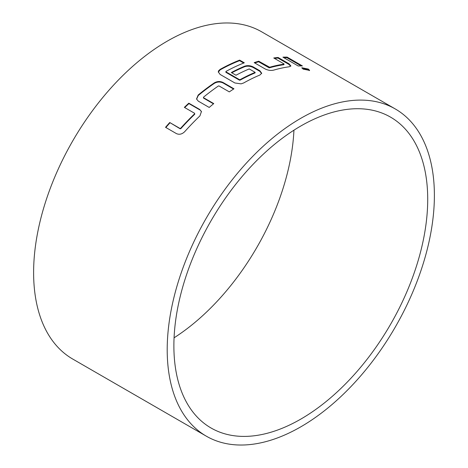 <?xml version="1.0" encoding="UTF-8"?>
<svg xmlns="http://www.w3.org/2000/svg" width="468" height="468" viewBox="0 0 468 468"><rect width="100%" height="100%" fill="white"/><g stroke="black" fill="none" stroke-linecap="round" stroke-linejoin="round"><path stroke-width="0.7" d="M309.342 70.639L308.125 69.644L301.895 68.094M303.124 69.135L309.617 70.411L308.33 69.071L301.854 67.743L303.124 69.135M174.067 337.802A179.484 103.627 120 0 0 293.933 130.198M300.795 419.112A179.484 103.627 120 0 0 418.053 260.951A179.484 103.627 120 0 0 390.54 117.129A179.484 103.627 120 0 0 300.795 126.015A179.484 103.627 120 0 0 183.544 284.181A179.484 103.627 120 0 0 211.056 428.004A179.484 103.627 120 0 0 300.795 419.112M198.18 95.027L196.531 98.982L198.292 101.147L209.202 107.447A188.932 109.079 -60 0 1 213.759 103.598L203.469 97.66L203.463 97.227A188.932 109.079 -60 0 1 218.404 85.977L219.024 85.942L229.308 91.886A188.932 109.079 -60 0 1 233.971 88.791L223.06 82.491C220.141 81.093 217.234 81.216 214.344 82.854A188.932 109.079 -60 0 0 198.18 95.027L198.274 95.478A188.3 108.716 -60 0 1 214.385 83.339L214.344 82.854M194.635 113.303L194.653 113.765A188.932 109.079 -60 0 0 180.613 128.32L180.016 128.46L169.732 122.517A188.932 109.079 -60 0 0 165.532 127.314L176.442 133.614C179.326 134.878 182.087 134.222 184.725 131.654A188.932 109.079 -60 0 1 199.918 115.9L201.445 111.507L199.725 109.477L188.815 103.182A188.932 109.079 -60 0 0 184.351 107.365L194.635 113.303L194.653 113.765M300.795 118.305A188.932 109.079 120 0 0 177.372 284.79A188.932 109.079 120 0 0 206.335 436.182A188.932 109.079 120 0 0 300.795 426.828A188.932 109.079 120 0 0 424.219 260.337A188.932 109.079 120 0 0 395.261 108.945A188.932 109.079 120 0 0 300.795 118.305M234.907 82.982L241.114 83.848L243.635 82.976A188.932 109.079 -60 0 1 259.939 75.003L261.7 73.254L259.886 70.767L253.34 66.988C250.427 65.526 247.537 65.257 244.665 66.187A188.932 109.079 -60 0 0 231.321 72.54L235.995 75.237A188.932 109.079 -60 0 1 249.228 68.931L255.154 72.353A188.932 109.079 -60 0 0 240.09 79.648L239.47 79.642L225.909 71.815L225.909 71.458A188.932 109.079 -60 0 1 244.319 62.811L239.639 60.115A188.932 109.079 -60 0 0 220.095 69.393L218.562 70.826L218.293 71.914L220.1 74.435L234.907 82.982M395.261 108.945L261.665 31.818A188.932 109.079 120 0 0 167.205 41.172A188.932 109.079 120 0 0 43.781 207.663A188.932 109.079 120 0 0 72.739 359.055L206.335 436.182M284.035 63.917L284.053 64.139A188.932 109.079 -60 0 0 269.638 67.24L258.734 61.209A188.932 109.079 -60 0 0 254.182 62.624L265.093 68.919C268.012 70.358 270.884 70.756 273.71 70.118A188.932 109.079 -60 0 1 289.312 66.76L290.885 65.953L289.002 63.777L278.091 57.476A188.932 109.079 -60 0 0 273.745 57.979L284.035 63.917M298.204 65.982A188.932 109.079 -60 0 1 302.404 65.93L287.13 57.108A188.932 109.079 -60 0 0 282.929 57.16L298.204 65.982M301.199 65.924L286.931 57.687L287.13 57.108M283.865 57.704A188.3 108.716 -60 0 1 286.931 57.687M269.638 67.24L269.527 67.802A188.3 108.716 -60 0 1 283.895 64.713L284.053 64.139M269.527 67.802L268.913 67.708L269.024 67.146M268.913 67.708L258.628 61.77L258.734 61.209M254.762 62.958A188.3 108.716 -60 0 1 258.628 61.77M290.733 66.216L288.826 64.35L289.002 63.777M288.826 64.35L277.916 58.05L278.091 57.476M274.523 58.424A188.3 108.716 -60 0 1 277.916 58.05M220.095 69.393L220.089 69.907A188.3 108.716 -60 0 1 239.569 60.664L239.639 60.115M220.089 69.907L218.31 72.183M261.641 73.523L259.81 71.317L259.886 70.767M259.81 71.317L253.264 67.538L253.34 66.988M253.264 67.538C250.321 66.07 247.432 65.801 244.606 66.731L244.665 66.187M231.783 72.809A188.3 108.716 -60 0 1 244.606 66.731M240.09 79.648L240.078 80.168A188.3 108.716 -60 0 1 255.089 72.897L255.154 72.353M240.078 80.168L239.458 80.163L239.47 79.642M239.458 80.163L225.898 72.329L225.909 71.815M225.898 72.329L225.909 71.458M243.705 63.051L239.569 60.664M198.274 95.478L196.595 99.198M213.472 103.832L203.562 98.11L203.469 97.66M233.579 89.043L223.09 82.988L223.06 82.491M223.09 82.988C220.135 81.596 217.234 81.713 214.385 83.339M194.793 114.174A188.3 108.716 -60 0 0 180.8 128.682L180.613 128.32M180.8 128.682L180.016 128.46M180.209 128.817L169.732 122.517M165.865 127.507A188.3 108.716 -60 0 1 169.919 122.873M201.509 111.764L199.725 109.477M199.848 109.898L188.937 103.603L188.815 103.182M184.702 107.57A188.3 108.716 -60 0 1 188.937 103.603"/></g></svg>
